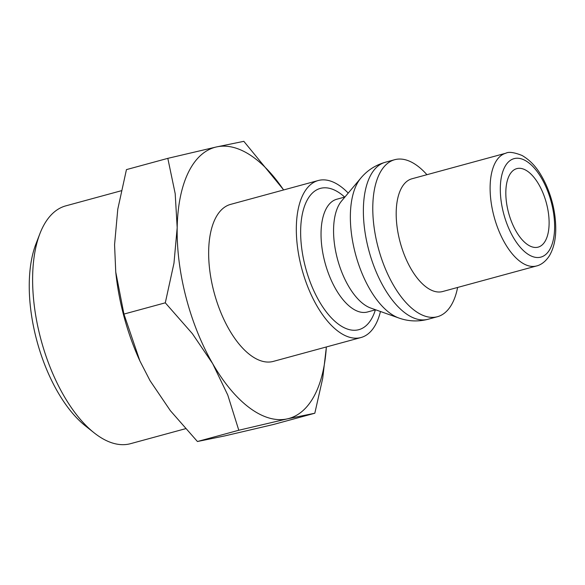 <?xml version="1.0" encoding="UTF-8"?>
<svg xmlns="http://www.w3.org/2000/svg" width="585" height="585" viewBox="0 0 585 585"><rect width="100%" height="100%" fill="white"/><g stroke="black" fill="none" stroke-linecap="round" stroke-linejoin="round"><path stroke-width="0.88" d="M380.462 311.491A81.359 39.027 -105.2 0 1 360.982 337.53A81.359 39.027 -105.2 0 1 338.342 331.461A81.359 39.027 -105.2 0 1 297.589 247.755A81.359 39.027 -105.2 0 1 318.233 180.524A81.359 39.027 -105.2 0 1 340.872 186.6A81.359 39.027 -105.2 0 1 348.221 193.094M318.233 180.524L230.57 204.392A81.359 39.027 74.8 0 0 209.92 271.63A81.359 39.027 74.8 0 0 250.68 355.329A81.359 39.027 74.8 0 0 273.319 361.398L360.982 337.53M398.897 318.028L370.685 308.032A58.434 28.029 -105.2 0 1 363.753 304.229A58.434 28.029 -105.2 0 1 336.061 253.217A58.434 28.029 -105.2 0 1 341.552 201.035L360.806 178.118C367.3 170.367 375.46 165.08 385.296 162.264A81.359 39.027 -105.2 0 0 363.387 208.808A81.359 39.027 -105.2 0 0 405.405 313.202A81.359 39.027 -105.2 0 0 428.044 319.271C418.143 321.83 408.425 321.414 398.897 318.028A76.408 36.65 -105.2 0 1 389.829 313.055A76.408 36.65 -105.2 0 1 350.371 215.017A76.408 36.65 -105.2 0 1 360.806 178.118M457.624 287.454A81.359 39.027 -105.2 0 1 437.441 316.712A81.359 39.027 -105.2 0 1 414.802 310.642A81.359 39.027 -105.2 0 1 374.049 226.936A81.359 39.027 -105.2 0 1 394.692 159.705A81.359 39.027 -105.2 0 1 417.332 165.782A81.359 39.027 -105.2 0 1 426.926 174.696M426.37 287.176A58.434 28.029 -105.2 0 1 397.098 227.068A58.434 28.029 -105.2 0 1 411.928 178.783L505.857 153.204A58.434 28.029 -105.2 0 0 490.12 186.63A58.434 28.029 -105.2 0 0 520.299 261.605A58.434 28.029 -105.2 0 0 536.555 265.963L442.626 291.535A58.434 28.029 -105.2 0 1 426.37 287.176M326.35 346.964A140.532 67.414 -105.2 0 1 287.432 418.845L314.818 413.229L273.451 424.491L224.815 435.898L197.43 441.514L170.367 410.677L150.052 380.689L139.895 360.945L123.932 314.079L115.75 272.025L114.565 244.742L117.775 209.233L126.448 169.613L167.815 158.352L175.186 193.606L177.182 227.689A140.532 67.414 -105.2 0 1 216.457 146.945A140.532 67.414 -105.2 0 1 254.124 157.789A140.532 67.414 -105.2 0 1 283.608 189.957M249.758 408.008A140.532 67.414 -105.2 0 1 212.669 363.643L227.77 395.043L238.797 430.253L287.432 418.845A140.532 67.414 -105.2 0 1 249.758 408.008M283.674 189.935L243.835 141.329L216.457 146.945L167.815 158.352M185.482 428.717L130.565 443.671A123.238 59.114 -105.2 0 1 96.276 434.472A123.238 59.114 -105.2 0 1 94.112 432.82A123.238 59.114 -105.2 0 1 39.897 233.686A123.238 59.114 -105.2 0 1 65.812 205.854L121.263 190.754M526.836 244.099A40.679 19.517 -105.2 0 1 506.456 202.242A40.679 19.517 -105.2 0 1 516.782 168.626A40.679 19.517 -105.2 0 1 528.101 171.661A40.679 19.517 -105.2 0 1 548.481 213.518A40.679 19.517 -105.2 0 1 538.156 247.133A40.679 19.517 -105.2 0 1 526.836 244.099M212.669 363.643A140.532 67.414 -105.2 0 1 177.182 227.689L173.972 263.199L165.299 302.818L192.363 333.655L212.669 363.643M94.112 432.82L85.41 425.902A112.539 53.988 -105.2 0 1 35.897 244.055L39.897 233.686M314.818 413.229L322.708 378.327L326.379 346.956M139.895 360.945L139.603 360.309A140.532 67.414 -105.2 0 1 115.867 273.129L115.75 272.025M238.797 430.253L197.43 441.514M165.299 302.818L123.932 314.079M375.387 309.845A73.227 35.129 -105.2 0 1 338.474 324.214A73.227 35.129 -105.2 0 1 300.653 230.263A73.227 35.129 -105.2 0 1 344.682 197.086M375.628 309.779L367.482 311.995A58.434 28.029 -105.2 0 1 351.227 307.637A58.434 28.029 -105.2 0 1 321.048 232.662A58.434 28.029 -105.2 0 1 336.784 199.236L344.923 197.021M554.617 227.931A51.034 24.482 -105.2 0 1 526.675 253.312A51.034 24.482 -105.2 0 1 500.314 187.829A51.034 24.482 -105.2 0 1 528.262 162.447A51.034 24.482 -105.2 0 1 554.617 227.931M394.692 159.705L385.296 162.264M505.857 153.204C508.738 151.581 514.149 152.341 522.091 155.486C534.105 162.593 540.365 172.824 545.863 184.319C552.54 199.236 555.838 214.381 555.75 229.766C555.684 236.274 554.792 246.395 549.476 255.652C544.613 263.184 539.238 265.349 536.555 265.963M437.441 316.712L428.044 319.271"/></g></svg>
